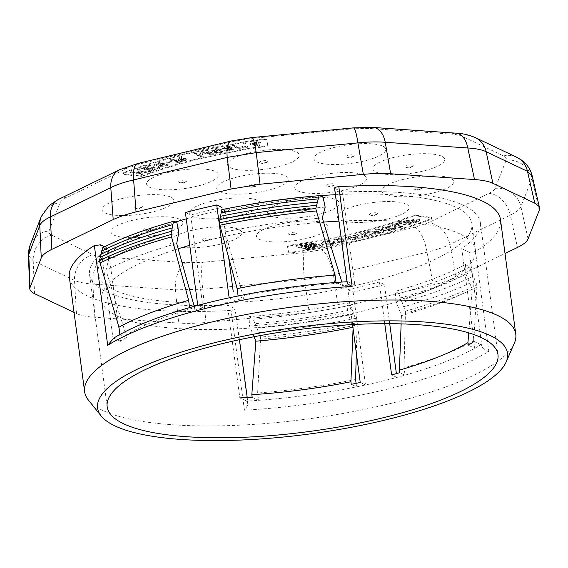 <?xml version="1.0" encoding="UTF-8"?>
<svg xmlns="http://www.w3.org/2000/svg" width="568" height="568" viewBox="0 0 568 568"><rect width="100%" height="100%" fill="white"/><g stroke="black" fill="none" stroke-linecap="round" stroke-linejoin="round"><path stroke-width="0.43" stroke-dasharray="2.84 2.13" d="M189.755 245.284A188.59 48.997 -7.6 0 1 212.972 239.163A188.59 48.997 -7.6 0 1 323.54 222.095M338.94 221.144A188.59 48.997 -7.6 0 1 475.395 250.041A188.59 48.997 -7.6 0 1 294.941 323.547A188.59 48.997 -7.6 0 1 101.53 299.925A188.59 48.997 -7.6 0 1 178.167 248.791M186.233 218.85A188.59 48.997 -7.6 0 1 209.443 212.73A188.59 48.997 -7.6 0 1 243.005 205.616M313.813 196.152A188.59 48.997 -7.6 0 1 319.188 195.726M335.411 194.703A188.59 48.997 -7.6 0 1 471.873 223.607A188.59 48.997 -7.6 0 1 291.412 297.114A188.59 48.997 -7.6 0 1 98.001 273.492A188.59 48.997 -7.6 0 1 175.931 221.946M488.807 351.351C486.13 351.28 483.844 349.732 481.941 346.728L480.876 344.719A210.238 54.62 -7.6 0 1 474.734 348.291A210.238 54.62 -7.6 0 1 405.048 375.164A210.238 54.62 -7.6 0 1 396.89 377.415A210.238 54.62 -7.6 0 1 365.501 384.969A210.238 54.62 -7.6 0 1 356.548 386.844A210.238 54.62 -7.6 0 1 258.632 400.319A210.238 54.62 -7.6 0 1 246.64 401.115L248.159 404.537L244.432 410.195A217.487 56.502 172.4 0 0 385.31 389.641A217.487 56.502 172.4 0 0 488.807 351.351L475.515 251.546A217.487 56.502 172.4 0 0 500.507 219.78M347.02 281.742A210.238 54.62 -7.6 0 1 348.056 281.678L347.296 283.702M88.409 400.092A217.487 56.502 172.4 0 0 387.262 404.281A217.487 56.502 172.4 0 0 514.324 343.264M69.36 277.312A217.487 56.502 172.4 0 0 231.062 310.405C234.314 310.021 235.642 309.439 235.053 308.672L227.413 305.051L239.852 397.898L246.64 401.115M480.876 344.719L474.088 341.496L461.72 248.628A197.131 51.212 172.4 0 0 480.329 222.478A197.131 51.212 172.4 0 0 342.461 192.048L354.844 284.902A197.131 51.212 172.4 0 0 342.483 285.548L341.865 282.062M322.304 217.991C289.361 220.789 256.935 225.432 225.034 231.929L243.047 295.914C275.885 289.389 308.921 285.079 342.149 282.978M243.047 295.914L243.388 298.47A197.131 51.212 172.4 0 0 234.414 300.33L229.145 297.831M189.598 307.636L194.895 310.142A197.131 51.212 172.4 0 1 203.024 307.884L190.663 215.024A197.131 51.212 172.4 0 1 221.996 207.483L228.734 257.858M194.895 310.142L194.554 307.586C165.593 315.943 142.76 325.088 126.039 335.014L126.387 337.577A197.131 51.212 172.4 0 0 120.558 341.304L108.147 248.464A197.131 51.212 172.4 0 0 89.538 274.621A197.131 51.212 172.4 0 0 227.413 305.051M389.705 323.668L384.479 284.568A210.238 54.62 -7.6 0 1 353.14 292.115L347.879 289.616L352.188 321.999M347.879 289.616A197.131 51.212 172.4 0 0 379.211 282.069L384.479 284.568M384.77 323.654L379.211 282.069M254.002 336.739L249.529 326.032L249.068 316.61A214.25 55.664 172.4 0 0 347.005 302.936L350.491 305.25L355.412 318.392C326.117 324.456 290.837 329.802 258.717 332.649L260.549 337.094C293.336 334.034 325.499 329.262 357.052 322.773L357.094 324.917A233.278 60.606 -7.6 0 1 260.563 339.21L260.549 337.094M350.491 305.25C318.584 311.754 286.144 316.411 253.179 319.223L255.032 323.703C288.665 320.707 321.034 316.021 352.132 309.631M256.871 328.19C290.482 325.137 322.78 320.409 353.772 314.019M255.032 323.703L258.71 332.642M355.412 318.392L357.052 322.773M405.403 313.28L405.353 311.143L402.052 302.389C429.997 294.593 453.74 285.825 473.279 276.084L476.921 285.001L476.921 287.117A233.278 60.606 -7.6 0 1 405.403 313.28L404.061 367.837L405.048 375.164L399.758 372.651M475.096 280.549C459.15 288.871 435.344 297.611 403.699 306.77M405.353 311.143C433.789 303.184 457.645 294.472 476.921 285.001M402.052 302.389L400.397 298.008C428.428 290.163 452.107 281.359 471.433 271.582M400.397 298.008L398.75 293.635L395.257 291.32A214.25 55.664 172.4 0 0 465.497 264.496L469.608 267.116L473.272 276.069M469.608 267.116C450.971 276.722 427.349 285.562 398.75 293.635M178.835 232.376A212.439 55.195 172.4 0 0 108.765 259.249L105.96 270.084L126.039 335.014M176.712 243.558C148.134 251.631 124.548 260.471 105.96 270.084M108.765 259.249L106.564 249.004L102.638 247.804M176.804 222.187A214.25 55.664 172.4 0 0 106.564 249.004M126.387 337.577L119.912 334.509M249.529 326.032A212.439 55.195 172.4 0 0 347.573 312.428L352.132 324.612M353.126 327.26L352.756 326.281M347.005 302.936L347.573 312.428M249.068 316.61L253.179 319.223M356.321 353.026L357.094 324.917M355.582 379.509A210.238 54.62 -7.6 0 1 257.638 392.992L260.563 339.21M356.086 383.343L356.548 386.844L351.258 384.33M252.164 397.252L258.632 400.319L257.638 392.992M322.993 196.89A214.25 55.664 172.4 0 0 225.056 210.565L221.754 209.663M325.159 207.142A212.439 55.195 172.4 0 0 227.115 220.746L225.056 210.565M227.115 220.746L225.034 231.929M243.388 298.47L238.099 295.956M336.015 282.474L342.483 285.548M476.921 287.117L473.847 339.671M473.769 340.949A210.238 54.62 -7.6 0 1 404.061 367.837M465.497 264.496L465.923 273.925A212.439 55.195 172.4 0 1 395.853 300.806L401.441 315.623C430.026 307.551 453.605 298.711 472.193 289.105L468.763 332.869M401.441 315.623L401.136 323.874M395.853 300.806L395.257 291.32M465.923 273.925L472.193 289.105M473.861 341.652L474.734 348.291L468.266 345.216M353.14 292.115L365.501 384.969L360.24 382.47M396.89 377.415L391.622 374.915M481.941 346.728L469.36 252.256L461.72 248.628M203.024 307.884L197.756 305.385M185.395 212.524L190.663 215.024M113.77 338.081L120.558 341.304M104.618 246.789L108.147 248.464M342.461 192.048L334.822 188.427A3.451 0.895 172.4 0 1 334.531 188.129M354.844 284.902L348.056 281.678M74.039 312.393L76.46 313.543C80.592 315.46 86.712 316.71 94.828 317.292L178.664 323.078C186.844 323.618 195.953 323.419 205.985 322.475L309.262 312.606L338.23 307.82L433.27 284.937C442.486 282.701 450.105 280.138 456.111 277.248L505.009 253.52M239.455 339.692L235.053 308.672L247.705 403.124M469.36 252.256L475.515 251.546M257.46 144.804L252.135 143.562L256.672 142.873L257.553 145.465L256.757 143.534L252.227 144.222L257.553 145.465M252.135 143.562L252.227 144.222M256.672 142.873L256.757 143.534M213.561 150.548L213.547 150.726C215.655 151.826 217.636 151.684 219.504 150.293C217.629 149.114 215.648 149.199 213.561 150.548L213.476 149.888C215.563 148.539 217.544 148.454 219.418 149.632C217.551 151.024 215.563 151.166 213.461 150.066L213.476 149.888M179.161 162.121L185.033 160.133L180.127 160.169L176.485 161.142L179.161 162.121L179.076 161.461L176.392 160.481L176.485 161.142M176.392 160.481L180.042 159.509L184.941 159.473L179.076 161.461M258.248 142.121L257.829 141.098L256.047 141.368L256.473 142.391L250.19 143.342L250.389 143.825L258.135 145.6L259.59 145.38L258.447 142.603L260.4 142.305L260.201 141.822L258.248 142.121L258.334 142.781L260.293 142.49L260.492 142.966L258.532 143.264L259.675 146.04L258.227 146.26L250.481 144.485L250.282 144.002L256.558 143.051L256.14 142.028L257.915 141.759L258.334 142.781M150.918 165.6L149.682 165.331L141.098 168.156L151.578 170.428L159.899 167.688L158.657 167.425L151.862 169.654L148.653 168.959L155.014 166.871L153.786 166.601L147.424 168.696L143.853 167.922L150.918 165.6L151.003 166.261L143.945 168.582L147.51 169.356L153.878 167.262L155.107 167.532L148.745 169.619L151.954 170.315L158.749 168.085L159.984 168.348L151.67 171.089L141.183 168.817L149.767 165.991L151.003 166.261M171.642 161.092L170.549 160.751L165.856 162.086L166.949 162.427L171.642 161.092L171.728 161.752L167.035 163.087L165.941 162.746L170.634 161.411L171.728 161.752M201.285 155.667L196.123 152.714L194.384 153.097L200.447 156.576L203.159 155.966L202.087 152.785A161.568 41.975 172.4 0 0 201.839 152.125A152.508 39.618 172.4 0 0 203.536 152.522L211.012 154.205L213.433 153.665L207.37 150.186L205.637 150.577L210.707 153.488L201.683 151.464L200.057 151.826L201.37 156.328L200.142 152.487L201.768 152.125L210.799 154.148L205.722 151.237L207.462 150.847L213.525 154.326L211.097 154.865L203.621 153.183A152.508 39.618 -7.6 0 1 201.931 152.785A161.568 41.975 -7.6 0 1 202.172 153.445L203.245 156.626L200.539 157.237L194.476 153.765L196.209 153.374L201.37 156.328M224.701 150.172L229.621 150.449L233.221 148.83L230.317 148.17L232.142 147.027L227.314 146.182L222.571 148.34L230.232 147.268L226.845 148.504L231.41 149.107L224.701 150.172L224.786 150.832L231.503 149.767L226.937 149.164L230.324 147.928L222.663 149.001L227.399 146.842L232.227 147.687L230.402 148.83L233.313 149.49L229.706 151.109L224.786 150.832M246.924 147.382L248.06 147.19L245.362 143.044L243.594 143.342L245.696 146.565A12.141 3.152 172.4 0 0 241.776 146.544L242.096 147.034L246.924 147.382L247.009 148.042L242.181 147.694L241.861 147.204A12.141 3.152 -7.6 0 1 245.788 147.226L243.686 144.002L245.447 143.704L248.152 147.85L247.009 148.042M240.981 148.44L233.363 145.025L231.95 145.273L239.582 148.695L240.981 148.44L241.073 149.107L239.668 149.356L232.042 145.941L233.448 145.685L241.073 149.107M217.906 152.139L214.384 151.18L221.279 149.412L216.394 148.333L211.658 150.35L212.453 151.351L216.032 152.614L220.107 152.323L222.471 151.528L222.826 150.591L221.066 150.903A4.516 1.171 -7.6 0 1 221.122 151.045A4.516 1.171 -7.6 0 1 220.959 151.422A2.272 0.589 -7.6 0 1 217.906 152.139L217.991 152.799A2.272 0.589 172.4 0 0 221.037 152.082M175.462 160.133L171.863 158.813L170.173 159.267L178.274 162.242L187 159.267L186.311 158.699L183.975 158.401L180.489 158.855A5.162 1.342 172.4 0 0 181.128 158.422A11.729 3.046 172.4 0 0 181.44 157.663L181.462 156.257L179.332 156.825L179.325 157.897L178.338 159.345L175.462 160.133L175.555 160.801L178.423 160.006L179.41 158.557L179.417 157.485L181.554 156.917L181.533 158.323A11.729 3.046 -7.6 0 1 181.213 159.083A5.162 1.342 -7.6 0 1 180.574 159.516L184.06 159.061L187.085 159.927L178.366 162.902L170.258 159.927L171.955 159.473L175.555 160.801M160.559 165.622L164.933 163.044L158.948 162.547L153.758 164.763L154.837 165.494L156.441 165.068L155.76 164.571L162.874 163.222L158.536 165.92L163.79 166.41L168.81 164.358L167.879 163.712L166.254 164.152L166.85 164.585L160.559 165.622L160.623 166.388L166.935 165.245L166.346 164.812L167.965 164.379L168.895 165.018L163.875 167.07L158.621 166.58L162.966 163.882L155.845 165.231L156.534 165.728L154.922 166.154L153.85 165.423L159.04 163.208L165.018 163.705L160.652 166.282M135.724 172.125L131.79 171.444L130.349 171.955L141.702 173.929L143.143 173.417L137.513 172.438L148.553 171.479L150.506 170.776L141.34 171.614L139.359 168.731L137.456 169.413L139.323 171.799L135.724 172.125L135.816 172.786L139.408 172.466L137.541 170.073L139.444 169.392L141.425 172.274L150.598 171.437L148.638 172.139L137.605 173.098L143.228 174.078L141.787 174.596L130.441 172.622L131.882 172.104L135.816 172.786M238.113 176.811A36.21 9.407 172.4 0 0 231.396 193.979A36.21 9.407 172.4 0 0 288.31 180.276A36.21 9.407 172.4 0 0 238.113 176.811M210.607 201.512A36.21 9.407 172.4 0 0 203.891 218.68A36.21 9.407 172.4 0 0 260.811 204.97A36.21 9.407 172.4 0 0 210.607 201.512M316.163 176.094A36.21 9.407 172.4 0 0 309.446 193.262A36.21 9.407 172.4 0 0 366.367 179.559A36.21 9.407 172.4 0 0 316.163 176.094M403.273 179.403A36.21 9.407 172.4 0 0 396.556 196.571A36.21 9.407 172.4 0 0 453.477 182.868A36.21 9.407 172.4 0 0 403.273 179.403M394.327 157.272A36.21 9.407 172.4 0 0 375.966 172.061A36.21 9.407 172.4 0 0 423.323 171.025A36.21 9.407 172.4 0 0 441.684 156.236A36.21 9.407 172.4 0 0 394.327 157.272M335.368 147.183A36.21 9.407 172.4 0 0 317.001 161.972A36.21 9.407 172.4 0 0 364.358 160.943A36.21 9.407 172.4 0 0 382.725 146.153A36.21 9.407 172.4 0 0 335.368 147.183M248.912 152.991A36.21 9.407 172.4 0 0 230.544 167.787A36.21 9.407 172.4 0 0 277.901 166.751A36.21 9.407 172.4 0 0 296.269 151.961A36.21 9.407 172.4 0 0 248.912 152.991M167.986 172.48A36.21 9.407 172.4 0 0 149.618 187.27A36.21 9.407 172.4 0 0 196.975 186.233A36.21 9.407 172.4 0 0 215.343 171.444A36.21 9.407 172.4 0 0 167.986 172.48M123.497 198.196A36.21 9.407 172.4 0 0 105.13 212.993A36.21 9.407 172.4 0 0 152.487 211.956A36.21 9.407 172.4 0 0 170.854 197.167A36.21 9.407 172.4 0 0 123.497 198.196M132.443 220.327A36.21 9.407 172.4 0 0 125.727 237.495A36.21 9.407 172.4 0 0 182.647 223.792A36.21 9.407 172.4 0 0 132.443 220.327M191.402 230.416A36.21 9.407 172.4 0 0 184.685 247.584A36.21 9.407 172.4 0 0 241.606 233.881A36.21 9.407 172.4 0 0 191.402 230.416M277.858 224.608A36.21 9.407 172.4 0 0 271.142 241.776A36.21 9.407 172.4 0 0 328.063 228.073A36.21 9.407 172.4 0 0 277.858 224.608M288.821 200.866A36.21 9.407 172.4 0 0 282.104 218.034A36.21 9.407 172.4 0 0 339.025 204.331A36.21 9.407 172.4 0 0 288.821 200.866M358.784 205.119A36.21 9.407 172.4 0 0 352.068 222.294A36.21 9.407 172.4 0 0 408.988 208.584A36.21 9.407 172.4 0 0 358.784 205.119M290.702 245.064A195.044 50.673 172.4 0 0 411.793 215.911L411.885 216.571A195.044 50.673 -7.6 0 1 290.795 245.724L290.702 245.064A3.451 0.895 172.4 0 0 287.507 246.398A3.451 0.895 172.4 0 0 287.507 246.405L287.6 247.073A3.451 0.895 -7.6 0 1 287.6 247.059A3.451 0.895 -7.6 0 1 290.795 245.724M287.6 247.073L288.601 252.362L287.6 247.059M288.516 251.702A3.451 0.895 172.4 0 0 292.158 252.107L292.243 252.767A3.451 0.895 -7.6 0 1 288.601 252.362M292.243 252.767A222.663 57.851 172.4 0 0 431.105 219.333L431.02 218.673A222.663 57.851 -7.6 0 1 292.158 252.107M431.02 218.673A3.451 0.895 172.4 0 0 432.063 217.864A3.451 0.895 172.4 0 0 431.069 217.381L431.162 218.041A3.451 0.895 -7.6 0 1 432.156 218.524A3.451 0.895 -7.6 0 1 431.105 219.333M431.162 218.041L416.685 215.989L416.592 215.329L431.069 217.381M416.592 215.329A3.451 0.895 172.4 0 0 411.793 215.911M264.503 146.033A195.044 50.673 172.4 0 0 143.413 175.185L143.505 175.846A195.044 50.673 -7.6 0 1 264.596 146.693L264.503 146.033A3.451 0.895 172.4 0 0 267.698 144.698A3.451 0.895 172.4 0 0 267.698 144.684L267.791 145.344A3.451 0.895 -7.6 0 1 267.791 145.358A3.451 0.895 -7.6 0 1 264.596 146.693M267.791 145.344L266.697 139.394L267.791 145.358M266.697 139.394A3.451 0.895 172.4 0 0 263.055 138.982L263.14 139.65A3.451 0.895 -7.6 0 1 266.782 140.055M263.14 139.65A222.663 57.851 172.4 0 0 124.278 173.084L124.193 172.423A222.663 57.851 -7.6 0 1 263.055 138.982M124.193 172.423A3.451 0.895 172.4 0 0 123.142 173.233A3.451 0.895 172.4 0 0 124.136 173.716L124.229 174.376A3.451 0.895 -7.6 0 1 123.235 173.893A3.451 0.895 -7.6 0 1 124.278 173.084M124.229 174.376L138.706 176.428L138.613 175.768L124.136 173.716M138.613 175.768A3.451 0.895 172.4 0 0 143.413 175.185M28.407 255.465L33.221 260.797L74.514 280.386C78.632 282.211 84.76 283.46 92.875 284.135L175.441 289.829L202.769 289.233L304.483 279.513L333.444 274.727L427.051 252.192C436.252 249.863 443.864 247.3 449.891 244.503L510.312 215.187C516.205 212.198 519.741 209.351 520.906 206.653L531.953 178.416L532.166 175.846M143.505 175.846A3.451 0.895 -7.6 0 1 138.706 176.428M411.885 216.571A3.451 0.895 -7.6 0 1 416.685 215.989M375.2 214.747A4.139 1.079 -7.6 0 1 369.747 214.846A4.139 1.079 -7.6 0 1 370.102 213.795A4.139 1.079 -7.6 0 1 371.884 213.17A4.139 1.079 -7.6 0 1 376.307 212.808A4.139 1.079 -7.6 0 1 377.436 213.816A4.139 1.079 -7.6 0 1 375.2 214.747M305.236 210.487A4.139 1.079 -7.6 0 1 299.783 210.586A4.139 1.079 -7.6 0 1 300.131 209.542A4.139 1.079 -7.6 0 1 301.92 208.917A4.139 1.079 -7.6 0 1 306.344 208.555A4.139 1.079 -7.6 0 1 307.473 209.564A4.139 1.079 -7.6 0 1 305.236 210.487M294.274 234.229A4.139 1.079 -7.6 0 1 288.821 234.328A4.139 1.079 -7.6 0 1 290.958 232.653A4.139 1.079 -7.6 0 1 291.143 232.61A4.139 1.079 -7.6 0 1 295.459 232.305A4.139 1.079 -7.6 0 1 296.51 233.306A4.139 1.079 -7.6 0 1 294.274 234.229M207.817 240.037A4.139 1.079 -7.6 0 1 202.364 240.136A4.139 1.079 -7.6 0 1 204.501 238.468A4.139 1.079 -7.6 0 1 207.228 238.07A4.139 1.079 -7.6 0 1 210.054 239.114A4.139 1.079 -7.6 0 1 207.817 240.037M148.859 229.948A4.139 1.079 -7.6 0 1 143.399 230.054A4.139 1.079 -7.6 0 1 145.543 228.379A4.139 1.079 -7.6 0 1 150.392 228.087A4.139 1.079 -7.6 0 1 151.095 229.025A4.139 1.079 -7.6 0 1 148.859 229.948M139.913 207.824A4.139 1.079 -7.6 0 1 134.46 207.924A4.139 1.079 -7.6 0 1 137.349 206.085A4.139 1.079 -7.6 0 1 142.355 206.468A4.139 1.079 -7.6 0 1 142.149 206.894A4.139 1.079 -7.6 0 1 139.913 207.824M184.401 182.101A4.139 1.079 -7.6 0 1 178.948 182.2A4.139 1.079 -7.6 0 1 182.598 180.248A4.139 1.079 -7.6 0 1 186.638 181.178A4.139 1.079 -7.6 0 1 186.183 181.476A4.139 1.079 -7.6 0 1 184.401 182.101M265.327 162.618A4.139 1.079 -7.6 0 1 265.142 162.661A4.139 1.079 -7.6 0 1 259.874 162.718A4.139 1.079 -7.6 0 1 263.524 160.758A4.139 1.079 -7.6 0 1 267.563 161.688A4.139 1.079 -7.6 0 1 265.327 162.618M351.784 156.803A4.139 1.079 -7.6 0 1 349.057 157.201A4.139 1.079 -7.6 0 1 346.331 156.903A4.139 1.079 -7.6 0 1 349.98 154.95A4.139 1.079 -7.6 0 1 354.02 155.881A4.139 1.079 -7.6 0 1 351.784 156.803M410.742 166.893A4.139 1.079 -7.6 0 1 405.893 167.184A4.139 1.079 -7.6 0 1 405.289 166.992A4.139 1.079 -7.6 0 1 408.946 165.039A4.139 1.079 -7.6 0 1 412.979 165.97A4.139 1.079 -7.6 0 1 410.742 166.893M419.688 189.023A4.139 1.079 -7.6 0 1 414.235 189.123A4.139 1.079 -7.6 0 1 413.93 188.803A4.139 1.079 -7.6 0 1 416.372 187.447A4.139 1.079 -7.6 0 1 420.796 187.092A4.139 1.079 -7.6 0 1 421.925 188.093A4.139 1.079 -7.6 0 1 419.688 189.023M332.578 185.715A4.139 1.079 -7.6 0 1 327.125 185.814A4.139 1.079 -7.6 0 1 327.473 184.763A4.139 1.079 -7.6 0 1 329.262 184.138A4.139 1.079 -7.6 0 1 333.686 183.784A4.139 1.079 -7.6 0 1 334.815 184.785A4.139 1.079 -7.6 0 1 332.578 185.715M227.022 211.133A4.139 1.079 -7.6 0 1 221.57 211.232A4.139 1.079 -7.6 0 1 221.918 210.181A4.139 1.079 -7.6 0 1 223.707 209.556A4.139 1.079 -7.6 0 1 228.13 209.194A4.139 1.079 -7.6 0 1 229.259 210.203A4.139 1.079 -7.6 0 1 227.022 211.133M249.423 185.48A4.139 1.079 -7.6 0 1 251.205 184.856A4.139 1.079 -7.6 0 1 255.636 184.501A4.139 1.079 -7.6 0 1 256.764 185.502A4.139 1.079 -7.6 0 1 254.528 186.432A4.139 1.079 -7.6 0 1 249.068 186.531A4.139 1.079 -7.6 0 1 249.345 185.523M220.959 151.422L221.051 152.082A4.516 1.171 172.4 0 0 221.208 151.706A4.516 1.171 172.4 0 0 221.158 151.564L222.912 151.251L222.557 152.188L220.192 152.984L216.124 153.275L212.538 152.011L211.75 151.01L216.479 148.993L221.364 150.073L214.477 151.841L217.991 152.799M330.008 241.031A5.716 1.484 172.4 0 0 327.019 241.407L325.258 241.748A5.63 1.463 172.4 0 0 321.431 243.672A5.63 1.463 172.4 0 0 321.452 243.764L321.971 244.24A8.655 2.251 172.4 0 0 331.854 244.453L333.558 244.133A4.061 1.058 172.4 0 0 335.34 243.651L333.594 243.118A3.195 0.831 -7.6 0 1 332.351 243.459L331.449 243.636A4.956 1.285 -7.6 0 1 326.231 243.431L325.975 243.189A2.528 0.653 -7.6 0 1 325.897 243.061A2.528 0.653 -7.6 0 1 327.786 242.16L328.659 241.996A6.049 1.569 -7.6 0 1 330.775 241.741L329.916 240.37A5.716 1.484 172.4 0 0 326.927 240.747L325.173 241.081A5.63 1.463 172.4 0 0 321.339 243.012A5.63 1.463 172.4 0 0 321.367 243.104L321.878 243.58A8.655 2.251 172.4 0 0 331.769 243.793L333.466 243.473A4.061 1.058 172.4 0 0 335.248 242.99L333.501 242.458A3.195 0.831 -7.6 0 1 332.266 242.799L331.357 242.976A4.956 1.285 -7.6 0 1 326.139 242.763L325.883 242.529A2.528 0.653 -7.6 0 1 325.812 242.401A2.528 0.653 -7.6 0 1 327.7 241.499L328.574 241.336A6.049 1.569 -7.6 0 1 330.69 241.081L329.916 240.37M347.396 239.348A8.293 2.151 172.4 0 0 338.471 239.121L336.128 239.611A5.63 1.463 172.4 0 0 332.898 241.4A5.63 1.463 172.4 0 0 332.99 241.606L333.565 242.025A8.705 2.265 172.4 0 0 342.66 242.287L344.946 241.812A5.467 1.42 172.4 0 0 348.191 240.044A5.467 1.42 172.4 0 0 348.12 239.874L347.311 238.688A8.293 2.151 172.4 0 0 338.386 238.461L336.036 238.951A5.63 1.463 172.4 0 0 332.805 240.74A5.63 1.463 172.4 0 0 332.905 240.946L333.473 241.364A8.705 2.265 172.4 0 0 342.568 241.62L344.861 241.151A5.467 1.42 172.4 0 0 348.099 239.384A5.467 1.42 172.4 0 0 348.035 239.213L347.311 238.688M411.594 223.842L400.894 222.677L397.579 223.771L408.321 224.921L411.594 223.842L411.502 223.181L400.809 222.017L397.486 223.11L408.236 224.261L411.502 223.181M418.19 221.733L414.065 223.004L403.152 221.946L405.95 220.995L409.727 221.364L411.544 220.746A5.375 1.399 -7.6 0 1 418.751 219.887L419.638 220.064A4.516 1.171 -7.6 0 1 420.079 220.483A4.516 1.171 -7.6 0 1 418.183 221.733L418.091 221.066L413.98 222.344L403.067 221.279L405.864 220.334L409.642 220.703L411.459 220.086A5.375 1.399 -7.6 0 1 418.666 219.227L419.553 219.404A4.516 1.171 -7.6 0 1 419.993 219.823A4.516 1.171 -7.6 0 1 418.091 221.066M394.725 225.716L402.634 226.767L399.347 227.789L389.094 226.433L396.286 224.197L398.573 224.523L394.725 225.716L394.632 225.056L402.542 226.107L399.261 227.129L389.009 225.773L396.201 223.529L398.48 223.863L394.632 225.056M365.984 236.856L363.925 236.373L367.127 235.585L360.765 234.087L364.606 233.136L370.861 234.655L373.879 233.909L375.888 234.399L365.984 236.856L365.891 236.189L363.839 235.713L367.035 234.925L360.68 233.427L364.514 232.475L370.776 233.995L373.787 233.249L375.803 233.739L365.891 236.189M362.604 236.899A3.33 0.866 -7.6 0 1 362.767 237.119A3.33 0.866 -7.6 0 1 361.014 238.141L359.757 238.432A5.879 1.526 -7.6 0 1 354.929 238.809L355.966 239.227L352.508 240.016L345.067 237.736L348.972 236.842L352.806 237.992A5.275 1.37 172.4 0 0 356.931 238.127L358.096 237.516L353.055 235.919L356.86 235.053L361.418 236.366A35.074 9.109 -7.6 0 1 362.079 236.607L362.604 236.899L362.519 236.238A3.33 0.866 -7.6 0 1 362.682 236.458A3.33 0.866 -7.6 0 1 360.928 237.481L359.665 237.765A5.879 1.526 -7.6 0 1 354.844 238.148L355.873 238.567L352.416 239.355L344.975 237.069L348.887 236.181L352.721 237.325A5.275 1.37 172.4 0 0 356.846 237.467L358.003 236.856L352.969 235.258L356.768 234.392L361.333 235.706A35.074 9.109 -7.6 0 1 361.986 235.947L362.519 236.238M312.095 244.545L301.154 246.292L305.286 247.336L313.174 246.072A2.059 0.532 -7.6 0 1 314.949 246.37A2.059 0.532 -7.6 0 1 313.366 247.108L304.491 248.528A1.569 0.412 -7.6 0 1 302.751 248.521L296.219 246.796A1.981 0.518 -7.6 0 1 295.878 246.562A1.981 0.518 -7.6 0 1 297.348 245.859L311.541 243.587A1.981 0.518 -7.6 0 1 313.564 243.835A1.981 0.518 -7.6 0 1 312.088 244.538L312.002 243.878L301.061 245.632L305.201 246.675L313.089 245.411A2.059 0.532 -7.6 0 1 314.864 245.71A2.059 0.532 -7.6 0 1 313.273 246.448L304.398 247.868A1.569 0.412 -7.6 0 1 302.666 247.861L296.127 246.129A1.981 0.518 -7.6 0 1 295.793 245.901A1.981 0.518 -7.6 0 1 297.263 245.198L311.456 242.926A1.981 0.518 -7.6 0 1 313.479 243.175A1.981 0.518 -7.6 0 1 312.002 243.878M394.384 228.308A3.195 0.831 -7.6 0 1 393.397 228.705L392.595 228.932A4.956 1.285 -7.6 0 1 386.673 229.245L386.133 229.074A2.528 0.653 -7.6 0 1 385.786 228.797A2.528 0.653 -7.6 0 1 387.007 228.059L387.774 227.839A6.049 1.569 -7.6 0 1 389.811 227.434L388.207 226.923A5.716 1.484 172.4 0 0 385.352 227.505L383.769 227.953A5.63 1.463 172.4 0 0 381.405 229.507A5.63 1.463 172.4 0 0 381.824 229.962L382.896 230.303A8.655 2.251 172.4 0 0 393.929 229.571L395.442 229.145A4.061 1.058 172.4 0 0 396.869 228.584L394.384 228.308L394.291 227.647A3.195 0.831 -7.6 0 1 393.312 228.045L392.509 228.272A4.956 1.285 -7.6 0 1 386.581 228.584L386.048 228.414A2.528 0.653 -7.6 0 1 385.693 228.137A2.528 0.653 -7.6 0 1 386.915 227.399L387.688 227.179A6.049 1.569 -7.6 0 1 389.726 226.774L388.121 226.263A5.716 1.484 172.4 0 0 385.26 226.845L383.677 227.292A5.63 1.463 172.4 0 0 381.313 228.84A5.63 1.463 172.4 0 0 381.731 229.302L382.804 229.642A8.655 2.251 172.4 0 0 393.844 228.911L395.349 228.485A4.061 1.058 172.4 0 0 396.776 227.924L394.291 227.647M378.416 229.493L374.873 230.445L376.279 231.098L372.984 231.985L369.839 231.779L366.907 232.568L379.545 233.341L383.691 232.22L378.416 229.493L378.331 228.833L374.788 229.784L376.193 230.438L372.899 231.325L369.754 231.119L366.821 231.907L379.459 232.681L383.606 231.559L378.331 228.833M316.284 244.453A1.569 0.412 172.4 0 0 314.558 244.453L305.627 245.88A2.059 0.532 172.4 0 0 304.093 246.611A2.059 0.532 172.4 0 0 305.868 246.91L313.756 245.646L317.895 246.689L306.954 248.436A1.981 0.518 172.4 0 0 305.477 249.146A1.981 0.518 172.4 0 0 307.501 249.395L321.694 247.123A1.981 0.518 172.4 0 0 323.164 246.42A1.981 0.518 172.4 0 0 322.83 246.185L316.284 244.453L316.199 243.793A1.569 0.412 172.4 0 0 314.466 243.793L305.541 245.22A2.059 0.532 172.4 0 0 304.008 245.951A2.059 0.532 172.4 0 0 305.783 246.249L313.671 244.986L317.803 246.022L306.862 247.776A1.981 0.518 172.4 0 0 305.392 248.486A1.981 0.518 172.4 0 0 307.409 248.734L307.501 249.395M130.349 171.955L130.441 172.622M141.702 173.929L141.787 174.596M143.143 173.417L143.228 174.078M137.513 172.438L137.605 173.098M148.553 171.479L148.638 172.139M150.506 170.776L150.598 171.437M141.34 171.614L141.425 172.274M139.359 168.731L139.444 169.392M137.456 169.413L137.541 170.073M139.323 171.799L139.408 172.466M131.79 171.444L131.882 172.104M154.837 165.494L154.922 166.154M156.441 165.068L156.534 165.728M167.879 163.712L167.965 164.379M166.254 164.152L166.346 164.812M170.173 159.267L170.258 159.927M178.274 162.242L178.366 162.902M180.489 158.855L180.574 159.516M181.128 158.422L181.213 159.083M181.462 156.257L181.554 156.917M179.332 156.825L179.417 157.485M178.338 159.345L178.423 160.006M171.863 158.813L171.955 159.473M222.826 150.591L222.912 151.251M221.066 150.903L221.158 151.564M214.384 151.18L214.477 151.841M231.95 145.273L232.042 145.941M239.582 148.695L239.668 149.356M233.363 145.025L233.448 145.685M245.362 143.044L245.447 143.704M243.594 143.342L243.686 144.002M245.696 146.565L245.788 147.226M241.776 146.544L241.861 147.204M242.096 147.034L242.181 147.694M248.06 147.19L248.152 147.85M222.571 148.34L222.663 149.001M224.374 148.071L224.459 148.731M226.845 148.504L226.937 149.164M227.477 148.887L227.562 149.547M226.348 149.76L226.433 150.421M230.317 148.17L230.402 148.83M194.384 153.097L194.476 153.765M200.447 156.576L200.539 157.237M203.159 155.966L203.245 156.626M201.839 152.125L201.931 152.785M211.012 154.205L211.097 154.865M213.433 153.665L213.525 154.326M207.37 150.186L207.462 150.847M205.637 150.577L205.722 151.237M210.707 153.488L210.799 154.148M201.683 151.464L201.768 152.125M200.057 151.826L200.142 152.487M196.123 152.714L196.209 153.374M165.856 162.086L165.941 162.746M166.949 162.427L167.035 163.087M170.549 160.751L170.634 161.411M141.098 168.156L141.183 168.817M151.578 170.428L151.67 171.089M159.899 167.688L159.984 168.348M158.657 167.425L158.749 168.085M151.862 169.654L151.954 170.315M148.653 168.959L148.745 169.619M155.014 166.871L155.107 167.532M153.786 166.601L153.878 167.262M147.424 168.696L147.51 169.356M143.853 167.922L143.945 168.582M149.682 165.331L149.767 165.991M256.047 141.368L256.14 142.028M256.473 142.391L256.558 143.051M250.19 143.342L250.282 144.002M250.389 143.825L250.481 144.485M258.135 145.6L258.227 146.26M259.59 145.38L259.675 146.04M258.447 142.603L258.532 143.264M260.4 142.305L260.492 142.966M260.201 141.822L260.293 142.49M257.829 141.098L257.915 141.759M314.558 244.453L314.466 243.793M305.627 245.88L305.541 245.22M305.868 246.91L305.783 246.249M313.756 245.646L313.671 244.986M317.895 246.689L317.803 246.022M306.954 248.443L306.862 247.776M321.694 247.123L321.609 246.462A1.981 0.518 172.4 0 0 323.078 245.759A1.981 0.518 172.4 0 0 322.738 245.525L316.199 243.793M307.416 248.734L321.609 246.462M374.873 230.445L374.788 229.784M376.279 231.098L376.193 230.438M372.984 231.985L372.899 231.325M369.839 231.779L369.754 231.119M366.907 232.568L366.821 231.907M379.545 233.341L379.459 232.681M383.691 232.22L383.606 231.559M393.397 228.705L393.312 228.045M392.595 228.932L392.509 228.272M386.673 229.245L386.581 228.584M387.774 227.839L387.688 227.179M389.811 227.434L389.726 226.774M388.207 226.923L388.121 226.263M385.352 227.505L385.26 226.845M383.769 227.953L383.677 227.292M381.824 229.962L381.731 229.302M382.896 230.303L382.804 229.642M393.936 229.571L393.844 228.911M396.869 228.584L396.776 227.924M301.154 246.292L301.061 245.632M305.286 247.336L305.201 246.675M311.541 243.587L311.456 242.926M297.348 245.859L297.263 245.198M302.751 248.521L302.666 247.861M304.491 248.528L304.405 247.868M313.366 247.108L313.273 246.448M313.174 246.072L313.089 245.411M361.014 238.141L360.928 237.481M362.079 236.607L361.986 235.947M361.418 236.366L361.333 235.706M356.86 235.053L356.768 234.392M353.055 235.919L352.969 235.258M357.648 237.275L357.563 236.615M357.641 237.964L357.556 237.303M356.931 238.127L356.846 237.467M348.972 236.842L348.887 236.181M345.067 237.736L344.975 237.069M352.508 240.016L352.416 239.355M355.966 239.227L355.873 238.567M354.929 238.809L354.844 238.148M359.757 238.432L359.665 237.765M363.925 236.373L363.839 235.713M375.888 234.399L375.803 233.739M373.879 233.909L373.787 233.249M370.861 234.655L370.776 233.995M364.606 233.136L364.514 232.475M360.765 234.087L360.68 233.427M367.127 235.585L367.035 234.925M402.634 226.767L402.542 226.107M398.573 224.523L398.48 223.863M396.286 224.197L396.201 223.529M389.094 226.433L389.009 225.773M399.347 227.789L399.261 227.129M416.557 222.28L416.472 221.619M419.638 220.064L419.553 219.404M418.751 219.887L418.666 219.227M411.544 220.746L411.459 220.086M409.727 221.364L409.642 220.703M405.95 220.995L405.864 220.334M403.152 221.946L403.067 221.279M414.065 223.004L413.98 222.344M400.894 222.677L400.809 222.017M397.579 223.771L397.486 223.11M408.321 224.921L408.236 224.261M338.471 239.121L338.386 238.461M336.128 239.611L336.036 238.951M332.99 241.606L332.905 240.946M333.565 242.025L333.473 241.364M342.66 242.287L342.568 241.62M344.946 241.812L344.861 241.151M348.12 239.874L348.035 239.213M327.019 241.407L326.927 240.747M325.258 241.748L325.173 241.081M321.452 243.764L321.367 243.104M321.971 244.24L321.878 243.58M331.854 244.453L331.769 243.793M335.34 243.651L335.248 242.99M333.594 243.118L333.501 242.458M332.351 243.459L332.266 242.799M331.449 243.636L331.357 242.976M326.231 243.431L326.139 242.763M328.659 241.996L328.574 241.336M330.775 241.741L330.69 241.081M379.069 231.787L377.329 230.942L375.249 231.503L379.069 231.787L379.161 232.447L377.415 231.602L377.329 230.942M416.316 220.299L415.819 220.199A2.272 0.589 172.4 0 0 413.163 220.505L411.914 220.924L414.796 221.193L415.946 220.796A1.406 0.369 172.4 0 0 416.465 220.434A1.406 0.369 172.4 0 0 416.316 220.299L416.408 220.966L415.819 220.199M343.782 239.959L343.363 239.653A6.709 1.74 172.4 0 0 341.744 239.199A3.28 0.852 172.4 0 0 338.926 239.22L338.187 239.369A2.308 0.603 172.4 0 0 336.952 240.079A2.308 0.603 172.4 0 0 337.058 240.228L337.356 240.441A9.166 2.378 172.4 0 0 339.011 240.896A3.28 0.852 172.4 0 0 341.957 240.889L342.724 240.725A2.031 0.525 172.4 0 0 343.874 240.086A2.031 0.525 172.4 0 0 343.782 239.959L343.874 240.619L343.448 240.314L343.363 239.653M377.415 231.602L375.334 232.163L375.249 231.503M375.334 232.163L379.161 232.447M415.911 220.86A2.272 0.589 172.4 0 0 413.255 221.165L413.163 220.505M413.248 221.165L411.999 221.584L411.914 220.924M411.999 221.584L414.881 221.854L414.796 221.193M414.881 221.854L416.039 221.456A1.406 0.369 172.4 0 0 416.55 221.094A1.406 0.369 172.4 0 0 416.408 220.966M343.441 240.314A6.709 1.74 172.4 0 0 341.829 239.859L341.744 239.199M341.829 239.859A3.28 0.852 172.4 0 0 339.011 239.881L338.926 239.22M339.011 239.881L338.279 240.03L338.187 239.369M338.279 240.03A2.308 0.603 172.4 0 0 337.044 240.74A2.308 0.603 172.4 0 0 337.144 240.889L337.442 241.102L337.356 240.441M337.442 241.102A9.166 2.378 172.4 0 0 339.096 241.556L339.011 240.896M339.096 241.556A3.28 0.852 172.4 0 0 342.05 241.549L341.957 240.889M342.05 241.549L342.809 241.386L342.724 240.725M342.809 241.386A2.031 0.525 172.4 0 0 343.959 240.747A2.031 0.525 172.4 0 0 343.874 240.619M244.432 410.195L231.062 310.405M113.138 339.281L100.515 244.844M347.424 282.878L334.822 188.427M180.042 159.509L180.127 160.169M414.952 227.236L321.346 249.778L304.249 252.597L202.535 262.324L186.403 262.679L103.837 256.977C99.045 256.637 95.431 255.898 92.996 254.762L51.702 235.173C49.324 234.023 48.443 232.631 49.054 230.984L60.094 202.748C60.776 201.1 62.856 199.425 66.349 197.714L126.77 168.398L140.253 163.861L233.86 141.318L250.964 138.493L352.671 128.773L368.81 128.418L451.368 134.119C456.161 134.46 459.775 135.198 462.217 136.327L503.511 155.923C505.882 157.073 506.762 158.465 506.152 160.105L495.111 188.342C494.437 189.989 492.35 191.672 488.856 193.383L428.435 222.699L414.952 227.236A23.473 8.428 -103.5 0 1 427.051 252.192L433.27 284.937M338.23 307.82L333.444 274.727A23.473 8.428 -103.5 0 0 321.346 249.778M528.055 238.943L520.906 206.653A23.473 22.436 -158.6 0 0 495.111 188.342M506.152 160.105A23.473 22.436 -158.6 0 1 531.953 178.416L539.266 210.274M456.111 277.248L449.891 244.503A23.473 17.821 -115.9 0 0 428.435 222.699M488.856 193.383A23.473 17.821 -115.9 0 1 510.312 215.187L517.462 247.478M34.534 293.649L33.221 260.797A23.473 21.044 115.4 0 1 51.702 235.173M92.996 254.762A23.473 21.044 115.4 0 0 74.514 280.386L76.46 313.543M94.828 317.292L92.875 284.135A23.473 14.015 93.9 0 1 103.837 256.977M186.403 262.679A23.473 14.015 93.9 0 0 175.441 289.829L178.664 323.078M205.985 322.475L202.769 289.233A23.473 3.223 84.5 0 1 202.535 262.324M304.249 252.597A23.473 3.223 84.5 0 0 304.483 279.513L309.262 312.606M503.511 155.923A23.473 21.044 115.4 0 1 516.568 157.18M451.368 134.119A23.473 14.015 93.9 0 1 455.983 133.168M462.217 136.327A23.473 21.044 115.4 0 1 475.274 137.591M352.671 128.773A23.473 3.223 84.5 0 1 353.438 127.871M368.81 128.418A23.473 14.015 93.9 0 1 373.417 127.466M231.368 140.963A23.473 8.428 -103.5 0 1 233.86 141.318M250.964 138.493A23.473 3.223 84.5 0 1 251.723 137.598M137.761 163.506A23.473 8.428 -103.5 0 1 140.253 163.861M119.521 169.747A23.473 17.821 -115.9 0 1 126.77 168.398M59.1 199.063A23.473 17.821 -115.9 0 1 66.349 197.714M41.336 216.408A23.473 22.436 -158.6 0 1 60.094 202.748M30.296 244.645A23.473 22.436 -158.6 0 1 49.054 230.984M162.356 163.719L162.448 164.379M158.948 165.359L159.033 166.019M164.344 163.74L164.436 164.4M181.44 157.663L181.533 158.323M179.325 157.897L179.41 158.557M202.087 152.785L202.172 153.445M203.536 152.522L203.621 153.183M322.83 246.185L322.738 245.525M386.133 229.074L386.048 228.414M387.007 228.059L386.915 227.399M395.442 229.145L395.349 228.485M296.219 246.796L296.127 246.129M358.096 237.516L358.003 236.856M352.806 237.992L352.721 237.325M333.558 244.133L333.466 243.473M325.975 243.189L325.883 242.529M327.786 242.16L327.7 241.499M416.039 221.456L415.946 220.796M337.144 240.889L337.058 240.228M475.395 250.041L471.873 223.607M101.53 299.925L98.001 273.492M89.538 274.621L107.174 406.795M480.329 222.478L497.966 354.652M248.138 404.537L247.201 397.543M213.547 150.726L213.461 150.066M219.504 150.293L219.418 149.632M185.033 160.133L184.941 159.473M123.235 173.893L123.142 173.233M432.156 218.524L432.063 217.864M369.747 214.846A6.802 6.802 0 0 0 377.436 213.816M299.783 210.586A6.802 6.802 0 0 0 307.473 209.564M288.821 234.328A6.802 6.802 0 0 0 296.51 233.306M202.364 240.136A6.802 6.802 0 0 0 210.054 239.114M143.399 230.054A6.802 6.802 0 0 0 151.095 229.025M134.46 207.924A6.802 6.802 0 0 0 142.149 206.894M178.948 182.2A6.802 6.802 0 0 0 186.638 181.178M259.874 162.718A6.802 6.802 0 0 0 267.563 161.688M346.331 156.903A6.802 6.802 0 0 0 354.02 155.881M405.289 166.992A6.802 6.802 0 0 0 412.979 165.97M414.235 189.123A6.802 6.802 0 0 0 421.925 188.093M327.125 185.814A6.802 6.802 0 0 0 334.815 184.785M221.57 211.232A6.802 6.802 0 0 0 229.259 210.203M249.068 186.531A6.802 6.802 0 0 0 256.764 185.502M162.966 163.882L162.874 163.222M155.845 165.231L155.76 164.571M168.895 165.018L168.81 164.358M158.621 166.58L158.536 165.92M160.623 166.388L160.538 165.728M166.935 165.245L166.85 164.585M153.85 165.423L153.758 164.763M165.018 163.705L164.933 163.044M187.085 159.927L187 159.267M221.208 151.706L221.122 151.045M223.032 151.521L222.947 150.861M211.75 151.01L211.658 150.35M221.364 150.073L221.279 149.412M230.324 147.928L230.232 147.268M224.445 148.646L224.353 147.985M231.503 149.767L231.41 149.107M233.313 149.49L233.221 148.83M222.578 148.78L222.486 148.12M232.227 147.687L232.142 147.027M304.093 246.611L304.008 245.951M305.477 249.146L305.392 248.486M323.164 246.42L323.078 245.759M385.693 228.137L385.786 228.797M381.405 229.507L381.313 228.84M313.564 243.835L313.479 243.175M295.878 246.562L295.793 245.901M314.949 246.37L314.864 245.71M362.767 237.119L362.682 236.458M358.181 237.616L358.089 236.955M420.079 220.483L419.993 219.823M332.898 241.4L332.805 240.74M348.191 240.044L348.099 239.384M321.431 243.672L321.339 243.012M325.812 242.401L325.897 243.061M416.55 221.094L416.465 220.434M337.044 240.74L336.952 240.079M343.959 240.747L343.874 240.086"/><path stroke-width="0.85" d="M323.54 222.095A188.59 48.997 -7.6 0 1 338.94 221.144M178.167 248.791A188.59 48.997 -7.6 0 1 189.755 245.284M243.005 205.616A188.59 48.997 -7.6 0 1 313.813 196.152M319.188 195.726A188.59 48.997 -7.6 0 1 335.411 194.703M175.931 221.946A188.59 48.997 -7.6 0 1 186.233 218.85M506.152 361.979A206.787 53.726 172.4 0 0 295.466 327.466A206.787 53.726 172.4 0 0 101.196 416.01A206.787 53.726 172.4 0 0 385.345 419.993A206.787 53.726 172.4 0 0 506.152 361.979L514.324 343.264A217.487 56.502 172.4 0 0 515.779 334.218L500.507 219.78A217.487 56.502 172.4 0 0 338.812 186.687A3.451 0.895 172.4 0 0 334.531 188.129L347.282 283.702L352.124 286.478A217.487 56.502 172.4 0 0 107.693 345.323L113.77 338.081A210.238 54.62 -7.6 0 1 119.912 334.509A210.238 54.62 -7.6 0 1 189.598 307.636A210.238 54.62 -7.6 0 1 197.756 305.385A210.238 54.62 -7.6 0 1 229.145 297.831A210.238 54.62 -7.6 0 1 238.099 295.956A210.238 54.62 -7.6 0 1 336.015 282.474A210.238 54.62 -7.6 0 1 347.02 281.742M515.779 334.218A217.487 56.502 172.4 0 0 292.733 306.969A217.487 56.502 172.4 0 0 84.632 391.743A217.487 56.502 172.4 0 0 88.409 400.092L101.196 416.01M104.618 246.789L100.515 244.844L94.352 245.546A217.487 56.502 172.4 0 0 69.36 277.312L84.632 391.743M228.734 257.858L233.214 291.391M381.483 418.162A197.131 51.212 172.4 0 0 497.966 354.652A197.131 51.212 172.4 0 0 239.632 339.657A197.131 51.212 172.4 0 0 107.174 406.795A197.131 51.212 172.4 0 0 381.483 418.162M239.852 397.898A197.131 51.212 172.4 0 0 252.164 397.252L251.816 394.689L255.849 341.19L254.002 336.739M352.188 321.999L360.24 382.47A197.131 51.212 172.4 0 1 351.258 384.33L350.917 381.774C318.08 388.292 285.044 392.595 251.816 394.689M468.763 332.869L467.925 342.653C451.212 352.586 428.371 361.738 399.41 370.102L399.758 372.651A197.131 51.212 172.4 0 1 391.622 374.915L384.77 323.654M467.925 342.653L468.266 345.216A197.131 51.212 172.4 0 0 474.088 341.496M318.243 198.906C284.611 201.888 252.242 206.574 221.144 212.964L221.754 209.663C253.662 203.159 286.102 198.502 319.067 195.69L315.801 208.555C283.013 211.623 250.85 216.394 219.298 222.876L219.922 219.539M317.434 202.144C283.822 205.183 251.525 209.89 220.526 216.273L219.915 219.575C249.203 213.483 284.49 208.186 316.61 205.36M221.144 212.964L220.526 216.266M172.871 224.623L173.503 221.279C144.897 229.351 121.282 238.191 102.638 247.804L100.231 257.453C116.177 249.103 139.976 240.349 171.621 231.197L172.246 227.896C144.3 235.699 120.558 244.489 101.033 254.251M172.246 227.896L172.878 224.587C144.84 232.433 121.162 241.244 101.842 251.013M100.231 257.453L99.428 260.655C118.705 251.184 142.561 242.465 170.996 234.506L171.621 231.197M170.996 234.506L171.55 236.884A233.278 60.606 172.4 0 0 100.032 263.048L118.925 327.182L119.912 334.509M99.428 260.655L100.032 263.048M194.206 306.351L176.712 243.558L178.835 232.376L176.804 222.187L173.503 221.279M189.598 307.636L188.633 300.294A210.238 54.62 172.4 0 0 118.925 327.182M188.633 300.294L171.55 236.884M352.756 326.281L352.132 324.612M255.849 341.19C288.792 338.4 321.218 333.75 353.126 327.26M350.917 381.774L353.069 328.694M356.086 383.343L355.582 379.509L356.321 353.026M336.015 282.474L335.056 275.139L316.39 210.955A233.278 60.606 172.4 0 0 219.859 225.255L237.112 288.622L238.099 295.956M335.056 275.139A210.238 54.62 172.4 0 0 237.112 288.622M341.865 282.062L322.304 217.991L325.159 207.142L322.993 196.89L319.067 195.69M219.859 225.255L219.298 222.876M316.39 210.955L315.801 208.555M473.847 339.671L473.861 341.652M401.136 323.874L399.41 370.102M396.386 373.609L389.705 323.668M221.996 207.483L216.727 204.984L229.145 297.831M216.727 204.984A210.238 54.62 -7.6 0 0 185.395 212.524L197.756 305.385M505.009 253.52L517.462 247.478C523.376 244.581 526.912 241.741 528.055 238.943L539.266 210.274L539.501 207.753L538.869 206.319L535.347 203.465L492.854 183.294C488.728 181.369 482.608 180.12 474.486 179.545L390.656 173.758C382.47 173.212 373.361 173.41 363.328 174.355L260.052 184.231L231.091 189.016L136.043 211.899C126.827 214.136 119.216 216.699 113.202 219.589L51.858 249.352C45.937 252.249 42.408 255.096 41.258 257.886L29.721 288.366C29.827 290.397 31.432 292.158 34.534 293.649L74.039 312.393M532.159 175.832L527.466 171.323L486.172 151.734C482.026 149.725 475.899 148.475 467.805 147.978L385.239 142.284C377.038 141.652 367.936 141.851 357.911 142.88L256.204 152.607L227.236 157.393L133.629 179.928C124.406 182.072 116.795 184.636 110.788 187.617L50.374 216.933C44.453 219.738 40.917 222.585 39.774 225.468L28.407 255.451L30.189 244.907L41.23 216.671A23.473 22.436 -158.6 0 0 39.774 225.468L41.258 257.886M352.124 286.478L338.812 186.687M107.693 345.323L94.352 245.546M534.786 203.188L527.466 171.323A23.473 21.044 115.4 0 0 516.667 157.229M475.373 137.641A23.473 21.044 115.4 0 1 486.172 151.734L492.854 183.294M474.486 179.545L467.805 147.978A23.473 14.015 93.9 0 0 456.175 133.182M373.609 127.488A23.473 14.015 93.9 0 1 385.239 142.284L390.656 173.758M363.328 174.355L357.911 142.88A23.473 3.223 84.5 0 0 353.481 127.871M251.766 137.598A23.473 3.223 84.5 0 1 256.204 152.607L260.052 184.231M231.091 189.016L227.236 157.393A23.473 8.428 -103.5 0 1 231.254 140.992M137.648 163.534A23.473 8.428 -103.5 0 0 133.629 179.928L136.043 211.899M113.202 219.589L110.788 187.617A23.473 17.821 -115.9 0 1 119.323 169.846M58.909 199.162A23.473 17.821 -115.9 0 0 50.374 216.933L51.858 249.352M30.189 244.907A23.473 22.436 -158.6 0 0 28.734 253.704L30.047 286.556M247.201 397.543L239.455 339.692M539.472 207.611L532.152 175.746M29.713 288.253L28.4 255.394M41.23 216.671L49.267 205.431L57.815 199.709L119.521 169.747L137.761 163.506L231.368 140.963L251.723 137.598L353.438 127.871L373.417 127.466L455.983 133.168C462.324 133.373 468.756 134.843 475.274 137.591L516.568 157.18L521.083 159.786L524.612 162.661C528.361 166.218 530.881 170.613 532.166 175.846"/></g></svg>
